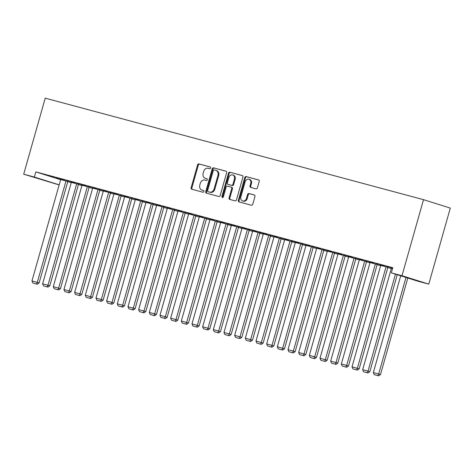 <?xml version="1.0" encoding="UTF-8"?>
<svg xmlns="http://www.w3.org/2000/svg" width="474" height="474" viewBox="0 0 474 474"><rect width="100%" height="100%" fill="white"/><g stroke="black" fill="none" stroke-linecap="round" stroke-linejoin="round"><path stroke-width="0.71" d="M210.598 168.003A0.918 0.758 -72.6 0 0 210.112 166.925L198.991 163.939A1.315 1.084 -72.6 0 0 197.581 164.922L191.141 187.698A1.315 1.084 -72.6 0 0 191.828 189.244L202.955 192.231A0.918 0.758 -72.6 0 0 203.453 190.459L202.013 190.068A4.207 3.466 -72.6 0 1 201.9 190.038A4.207 3.466 -72.6 0 1 199.809 185.121L200.348 183.225A4.207 3.466 -72.6 0 1 204.845 180.073L206.285 180.464A0.918 0.758 -72.6 0 0 206.782 178.692L205.343 178.301A4.207 3.466 -72.6 0 1 205.23 178.271A4.207 3.466 -72.6 0 1 203.139 173.354L203.678 171.458A4.207 3.466 -72.6 0 1 208.175 168.306L209.615 168.697A0.918 0.758 -72.6 0 0 210.598 168.003M255.996 188.836A1.315 1.084 -72.6 0 0 257.4 187.846L259.207 181.459A1.315 1.084 -72.6 0 0 258.52 179.913L246.16 176.595A1.315 1.084 -72.6 0 0 244.756 177.578L238.315 200.354A1.315 1.084 -72.6 0 0 239.003 201.9L251.356 205.218A1.315 1.084 -72.6 0 0 252.761 204.235L254.947 196.514A1.315 1.084 -72.6 0 0 254.26 194.968L248.969 193.552A1.315 1.084 -72.6 0 0 247.564 194.536L246.48 198.363A3.519 2.897 -72.6 0 1 242.623 200.964A3.519 2.897 -72.6 0 1 240.881 196.858L245.123 181.868A3.519 2.897 -72.6 0 1 248.98 179.261A3.519 2.897 -72.6 0 1 250.722 183.367L250.017 185.867A1.315 1.084 -72.6 0 0 250.705 187.414L255.996 188.836M391.323 272.852L401.993 275.714L428.78 284.133L418.109 281.272L391.323 272.852L392.78 267.697L35.828 171.902L34.371 177.063L59.155 184.854M401.993 275.714L423.513 199.667L45.22 98.148L23.7 174.195L34.371 177.063M226.643 172.72A1.315 1.084 -72.6 0 0 225.95 171.173L213.596 167.855A1.315 1.084 -72.6 0 0 212.192 168.839L205.746 191.614A1.315 1.084 -72.6 0 0 206.433 193.161L218.792 196.479A1.315 1.084 -72.6 0 0 220.197 195.495L226.643 172.72M229.878 172.228L242.238 175.546A1.315 1.084 -72.6 0 1 242.925 177.086L236.479 199.862A1.315 1.084 -72.6 0 1 235.074 200.846L229.789 199.43A1.315 1.084 -72.6 0 1 229.096 197.883L231.709 188.646A1.315 1.084 -72.6 0 0 231.022 187.1L227.514 186.158A1.315 1.084 -72.6 0 0 226.11 187.141L223.39 196.757A0.918 0.758 -72.6 0 1 221.921 196.366L228.474 173.211A1.315 1.084 -72.6 0 1 229.878 172.228L242.457 175.635M428.78 284.133L450.3 208.086L423.513 199.667M376.374 263.538L384.586 265.825L376.374 263.538M392.543 268.539L391.382 268.254M355.038 257.809L363.25 260.096L355.038 257.809M377.197 264.504L370.046 262.525M333.702 252.085L341.914 254.372L333.702 252.085M355.861 258.78L348.183 256.635L348.71 256.801L320.003 358.249L327.149 360.252L355.867 258.757M312.366 246.356L320.578 248.643L312.366 246.356M334.526 253.051L327.374 251.078M291.03 240.632L299.242 242.919L291.03 240.632M313.19 247.327L306.038 245.348M269.694 234.908L277.906 237.196L269.694 234.908M290.041 241.035L261.328 342.506L263.135 343.075L291.86 241.58L292.387 241.746L284.702 239.625M248.358 229.179L256.57 231.466L248.358 229.179M270.518 235.874L262.839 233.729L263.366 233.895L234.66 335.349L241.799 337.346L270.524 235.851M227.022 223.455L235.234 225.743L227.022 223.455M249.182 230.151L242.03 228.172M205.686 217.726L213.898 220.013L205.686 217.726M226.033 223.852L197.32 325.324L199.127 325.893L227.852 224.403L228.373 224.569L220.694 222.448M184.35 212.002L192.562 214.289L184.35 212.002M206.504 218.698L199.358 216.719M163.015 206.279L171.221 208.566L163.015 206.279M185.168 212.974L178.023 210.995M141.679 200.549L149.885 202.836L141.679 200.549M163.832 207.245L156.681 205.266M120.343 194.826L128.549 197.113L120.343 194.826M140.689 200.952L111.977 302.424L113.784 302.993L142.502 201.497L143.03 201.663L135.345 199.542M99.007 189.102L107.213 191.383L99.007 189.102M121.16 195.792L114.009 193.819M77.665 183.373L85.877 185.66L77.665 183.373M99.824 190.068L92.673 188.089M56.329 177.649L64.541 179.936L56.329 177.649M78.488 184.345L71.337 182.366M35.828 171.902L60.619 179.693M67.758 181.702L71.26 182.644M78.423 184.564L81.925 185.506M89.094 187.431L92.596 188.368M99.759 190.293L103.267 191.229M110.43 193.155L113.932 194.097M121.101 196.017L124.603 196.959M131.766 198.879L135.268 199.821M142.437 201.746L145.939 202.682M153.102 204.608L156.604 205.544M163.773 207.47L167.275 208.412M174.438 210.332L177.94 211.274M185.109 213.193L188.611 214.135M195.774 216.061L199.276 216.997M206.445 218.923L209.946 219.859M217.11 221.785L220.611 222.727M227.781 224.646L231.282 225.588M238.446 227.508L241.947 228.45M249.117 230.376L252.618 231.312M259.782 233.238L263.283 234.174M270.453 236.099L273.954 237.041M281.118 238.961L284.619 239.903M291.788 241.823L295.29 242.765M302.453 244.691L305.961 245.627M313.124 247.552L316.626 248.489M323.789 250.414L327.297 251.356M334.46 253.276L337.962 254.218M345.131 256.138L348.633 257.08M355.796 259.005L359.298 259.942M366.467 261.867L369.969 262.803M377.132 264.729L380.634 265.671M387.803 267.591L391.305 268.533M67.823 181.477L60.672 179.504M45.664 174.787L53.876 177.069L45.664 174.787M89.159 187.206L81.481 185.061L82.008 185.227L53.301 286.675L60.441 288.678L89.165 187.183M67 180.511L75.212 182.798L67 180.511M108.682 192.361L79.97 293.833L81.783 294.401L110.501 192.906L111.029 193.072L103.344 190.951M88.336 186.235L96.548 188.522L88.336 186.235M131.831 198.659L124.68 196.68M109.672 191.964L117.884 194.251L109.672 191.964M153.167 204.383L146.016 202.404M131.008 197.688L139.22 199.975L131.008 197.688M174.503 210.106L167.352 208.133M152.344 203.411L160.556 205.698L152.344 203.411M195.839 215.836L188.688 213.857M173.68 209.141L181.892 211.428L173.68 209.141M217.175 221.559L210.023 219.581M195.015 214.864L203.228 217.151L195.015 214.864M238.511 227.289L230.832 225.144L231.359 225.31L202.653 326.758L209.798 328.76L238.517 227.265M216.351 220.594L224.563 222.881L216.351 220.594M258.04 232.444L229.321 333.915L231.134 334.484L259.853 232.989L260.38 233.155L252.695 231.034M237.687 226.317L245.899 228.604L237.687 226.317M281.183 238.736L274.031 236.763M259.023 232.041L267.235 234.328L259.023 232.041M302.519 244.466L295.367 242.487M280.359 237.77L288.571 240.057L280.359 237.77M323.855 250.189L316.703 248.21M301.701 243.494L309.907 245.781L301.701 243.494M345.191 255.919L338.039 253.94M323.037 249.223L331.243 251.51L323.037 249.223M366.526 261.642L359.375 259.663M344.373 254.947L352.579 257.234L344.373 254.947M387.862 267.366L380.189 265.227L380.717 265.387L352.004 366.84L359.15 368.837L387.868 267.342M365.709 260.67L373.915 262.957L365.709 260.67M392.721 267.923L387.045 266.4L392.697 268M59.132 184.937L23.7 174.195M205.84 178.461A4.207 3.466 -72.6 0 0 205.953 178.497A4.207 3.466 -72.6 0 0 206.072 178.532L205.343 178.301M206.966 178.775L206.072 178.532M202.511 190.228A4.207 3.466 -72.6 0 0 202.623 190.264A4.207 3.466 -72.6 0 0 202.742 190.299L202.013 190.068M203.636 190.536L202.742 190.299M210.296 167.008L199.714 164.164A1.315 1.084 -72.6 0 0 198.31 165.148L191.863 187.923A1.315 1.084 -72.6 0 0 192.331 189.375M226.175 171.268L214.319 168.086A1.315 1.084 -72.6 0 0 212.915 169.07L206.468 191.846A1.315 1.084 -72.6 0 0 206.937 193.297M214.248 169.935A0.918 0.758 -72.6 0 0 213.264 170.628L207.606 190.619A0.918 0.758 -72.6 0 0 208.086 191.697L209.609 192.106A4.207 3.466 -72.6 0 0 214.106 188.96L217.969 175.291A4.207 3.466 -72.6 0 0 215.883 170.379A4.207 3.466 -72.6 0 0 215.765 170.344L214.248 169.935M208.761 191.911A0.918 0.758 -72.6 0 0 208.815 191.929L208.086 191.697M216.488 170.575A4.207 3.466 -72.6 0 1 216.606 170.604A4.207 3.466 -72.6 0 1 218.692 175.522L214.829 189.185A4.207 3.466 -72.6 0 1 210.332 192.337L208.815 191.929M231.093 187.123L231.745 187.325A1.315 1.084 -72.6 0 1 232.438 188.871L229.819 198.108A1.315 1.084 -72.6 0 0 230.287 199.566M230.601 172.453A1.315 1.084 -72.6 0 0 229.197 173.437L222.644 196.592A0.918 0.758 -72.6 0 0 222.78 197.439M234.423 179.059A3.519 2.897 -72.6 0 0 232.675 174.953A3.519 2.897 -72.6 0 0 228.823 177.56L227.324 182.84A1.315 1.084 -72.6 0 0 228.018 184.386L231.525 185.328A1.315 1.084 -72.6 0 0 232.93 184.345L234.423 179.059L235.145 179.291A3.519 2.897 -72.6 0 0 233.404 175.184L232.675 174.953M228.669 184.593A1.315 1.084 -72.6 0 0 228.741 184.617L228.018 184.386M235.145 179.291L233.652 184.57A1.315 1.084 -72.6 0 1 232.248 185.559L228.741 184.617M248.98 179.261L249.703 179.486A3.519 2.897 -72.6 0 1 251.451 183.598L250.74 186.092A1.315 1.084 -72.6 0 0 251.208 187.55M242.623 200.964L243.352 201.195A3.519 2.897 -72.6 0 0 247.203 198.588L246.48 198.363M254.479 195.063L249.691 193.777A1.315 1.084 -72.6 0 0 248.287 194.761L247.203 198.588M258.739 180.007L246.889 176.826A1.315 1.084 -72.6 0 0 245.479 177.809L239.038 200.585A1.315 1.084 -72.6 0 0 239.506 202.037M66.01 180.908L37.298 282.38L31.965 280.952L60.678 179.48M36.569 284.015L32.83 283.014L37.292 284.24L36.569 284.015L37.298 282.38L39.105 282.948L67.829 181.459M31.965 280.952L32.83 283.014M37.292 284.24L39.105 282.948M76.681 183.776L47.963 285.247L42.63 283.813L71.343 182.342M47.234 286.877L43.501 285.875L47.957 287.102L47.234 286.877L47.963 285.247L49.776 285.816L78.494 184.321M42.63 283.813L43.501 285.875M47.957 287.102L49.776 285.816M87.346 186.638L58.634 288.109L57.905 289.738L54.166 288.737L57.905 289.738M53.301 286.675L54.166 288.737M58.628 289.969L60.441 288.678M98.017 189.499L69.305 290.971L63.966 289.537L92.679 188.065M68.57 292.6L64.837 291.599L69.293 292.831L68.57 292.6L69.305 290.971L71.112 291.54L99.83 190.044M63.966 289.537L64.837 291.599M69.293 292.831L71.112 291.54M79.241 295.468L75.502 294.461L79.964 295.693L79.241 295.468L79.97 293.833L74.637 292.405L103.35 190.933M74.637 292.405L75.502 294.461M79.964 295.693L81.783 294.401M119.353 195.223L90.641 296.694L85.302 295.266L114.015 193.795M89.906 298.33L86.173 297.328L90.629 298.555L89.906 298.33L90.641 296.694L92.448 297.263L121.166 195.774M85.302 295.266L86.173 297.328M90.629 298.555L92.448 297.263M130.018 198.091L101.306 299.562L95.973 298.128L124.686 196.657M100.577 301.191L96.838 300.19L101.3 301.417L100.577 301.191L101.306 299.562L103.119 300.131L131.837 198.636M95.973 298.128L96.838 300.19M101.3 301.417L103.119 300.131M111.242 304.053L107.509 303.052L111.965 304.284L111.242 304.053L111.977 302.424L106.638 300.99L135.357 199.518M106.638 300.99L107.509 303.052M111.965 304.284L113.784 302.993M151.354 203.814L122.642 305.286L117.309 303.852L146.022 202.38M121.913 306.915L118.18 305.914L122.636 307.146L121.913 306.915L122.642 305.286L124.455 305.854L153.173 204.359M117.309 303.852L118.18 305.914M122.636 307.146L124.455 305.854M162.025 206.676L133.312 308.147L127.974 306.719L156.693 205.248M132.578 309.783L128.845 308.775L133.301 310.008L132.578 309.783L133.312 308.147L135.12 308.716L163.838 207.221M127.974 306.719L128.845 308.775M133.301 310.008L135.12 308.716M172.69 209.538L143.978 311.009L138.645 309.581L167.358 208.11M143.249 312.644L139.516 311.643L143.972 312.87L143.249 312.644L143.978 311.009L145.791 311.578L174.509 210.089M138.645 309.581L139.516 311.643M143.972 312.87L145.791 311.578M183.361 212.405L154.648 313.877L149.31 312.443L178.028 210.971M153.914 315.506L150.181 314.505L154.637 315.731L153.914 315.506L154.648 313.877L156.456 314.446L185.174 212.95M149.31 312.443L150.181 314.505M154.637 315.731L156.456 314.446M194.026 215.267L165.313 316.739L159.981 315.305L188.693 213.833M164.585 318.368L160.852 317.367L165.308 318.599L164.585 318.368L165.313 316.739L167.126 317.307L195.845 215.812M159.981 315.305L160.852 317.367M165.308 318.599L167.126 317.307M204.697 218.129L175.984 319.6L170.646 318.167L199.364 216.695M175.25 321.23L171.517 320.228L175.978 321.461L175.25 321.23L175.984 319.6L177.791 320.169L206.51 218.674M170.646 318.167L171.517 320.228M175.978 321.461L177.791 320.169M215.362 220.991L186.649 322.462L181.317 321.034L210.029 219.563M185.921 324.098L182.188 323.09L186.643 324.323L185.921 324.098L186.649 322.462L188.462 323.031L217.181 221.536M181.317 321.034L182.188 323.09M186.643 324.323L188.462 323.031M196.586 326.959L192.853 325.958L197.314 327.184L196.586 326.959L197.32 325.324L191.988 323.896L220.7 222.424M191.988 323.896L192.853 325.958M197.314 327.184L199.127 325.893M236.704 226.72L207.985 328.192L207.257 329.821L203.524 328.82L207.257 329.821M202.653 326.758L203.524 328.82M207.979 330.046L209.798 328.76M247.369 229.582L218.656 331.053L213.324 329.62L242.036 228.148M217.922 332.683L214.189 331.681L218.65 332.914L217.922 332.683L218.656 331.053L220.463 331.622L249.188 230.127M213.324 329.62L214.189 331.681M218.65 332.914L220.463 331.622M228.592 335.545L224.86 334.543L229.315 335.776L228.592 335.545L229.321 333.915L223.989 332.481L252.701 231.01M223.989 332.481L224.86 334.543M229.315 335.776L231.134 334.484M268.705 235.305L239.992 336.777L239.257 338.412L235.525 337.405L239.257 338.412M234.66 335.349L235.525 337.405M239.986 338.637L241.799 337.346M279.376 238.167L250.657 339.639L245.325 338.211L274.037 236.739M249.928 341.274L246.196 340.273L250.651 341.499L249.928 341.274L250.657 339.639L252.47 340.208L281.189 238.718M245.325 338.211L246.196 340.273M250.651 341.499L252.47 340.208M260.599 344.136L256.861 343.135L261.322 344.361L260.599 344.136L261.328 342.506L255.996 341.073L284.708 239.601M255.996 341.073L256.861 343.135M261.322 344.361L263.135 343.075M300.712 243.897L271.993 345.368L266.661 343.934L295.373 242.463M271.264 346.998L267.532 345.996L271.987 347.223L271.264 346.998L271.993 345.368L273.806 345.937L302.525 244.442M266.661 343.934L267.532 345.996M271.987 347.223L273.806 345.937M311.377 246.758L282.664 348.23L277.331 346.796L306.044 245.325M281.935 349.859L278.197 348.858L282.658 350.09L281.935 349.859L282.664 348.23L284.477 348.799L313.196 247.304M277.331 346.796L278.197 348.858M282.658 350.09L284.477 348.799M322.047 249.62L293.335 351.092L287.996 349.658L316.709 248.192M292.6 352.721L288.867 351.72L293.323 352.952L292.6 352.721L293.335 351.092L295.142 351.661L323.861 250.165M287.996 349.658L288.867 351.72M293.323 352.952L295.142 351.661M332.712 252.482L304 353.954L298.667 352.526L327.38 251.054M303.271 355.589L299.532 354.588L303.994 355.814L303.271 355.589L304 353.954L305.813 354.522L334.531 253.033M298.667 352.526L299.532 354.588M303.994 355.814L305.813 354.522M343.383 255.344L314.671 356.815L309.332 355.387L338.045 253.916M313.936 358.451L310.203 357.449L314.659 358.676L313.936 358.451L314.671 356.815L316.478 357.384L345.196 255.895M309.332 355.387L310.203 357.449M314.659 358.676L316.478 357.384M354.048 258.212L325.336 359.683L324.607 361.312L320.874 360.311L324.607 361.312M320.003 358.249L320.874 360.311M325.33 361.538L327.149 360.252M364.719 261.073L336.007 362.545L330.668 361.111L359.387 259.639M335.272 364.174L331.539 363.173L335.995 364.405L335.272 364.174L336.007 362.545L337.814 363.114L366.532 261.618M330.668 361.111L331.539 363.173M335.995 364.405L337.814 363.114M375.384 263.935L346.672 365.407L341.339 363.973L370.052 262.501M345.943 367.036L342.21 366.035L346.666 367.267L345.943 367.036L346.672 365.407L348.485 365.975L377.203 264.48M341.339 363.973L342.21 366.035M346.666 367.267L348.485 365.975M386.055 266.797L357.343 368.268L356.608 369.904L352.875 368.902L356.608 369.904M352.004 366.84L352.875 368.902M357.331 370.129L359.15 368.837M395.452 274.15L368.008 371.13L362.675 369.702L391.388 268.231M367.279 372.765L363.546 371.764L368.002 372.991L367.279 372.765L368.008 371.13L369.821 371.699L397.259 274.719M362.675 369.702L363.546 371.764M368.002 372.991L369.821 371.699M405.993 277.462L378.679 373.998L373.34 372.564L400.72 275.809M377.944 375.627L374.211 374.626L378.673 375.852L377.944 375.627L378.679 373.998L380.486 374.567L407.8 278.031M373.34 372.564L374.211 374.626M378.673 375.852L380.486 374.567M191.863 187.923L191.141 187.698M198.31 165.148L197.581 164.922M199.714 164.164L198.991 163.939M206.468 191.846L205.746 191.614M212.915 169.07L212.192 168.839M214.319 168.086L213.596 167.855M210.332 192.337L209.609 192.106M214.829 189.185L214.106 188.96M218.692 175.522L217.969 175.291M229.819 198.108L229.096 197.883M232.438 188.871L231.709 188.646M222.644 196.592L221.921 196.366M229.197 173.437L228.474 173.211M232.248 185.559L231.525 185.328M233.652 184.57L232.93 184.345M250.74 186.092L250.017 185.867M251.451 183.598L250.722 183.367M248.287 194.761L247.564 194.536M249.691 193.777L248.969 193.552M239.038 200.585L238.315 200.354M245.479 177.809L244.756 177.578M246.889 176.826L246.16 176.595M205.953 178.497L205.23 178.271M202.623 190.264L201.9 190.038M208.785 191.923L208.062 191.692M216.606 170.604L215.883 170.379M231.78 187.337L231.057 187.112M228.705 184.605L227.976 184.374"/></g></svg>
